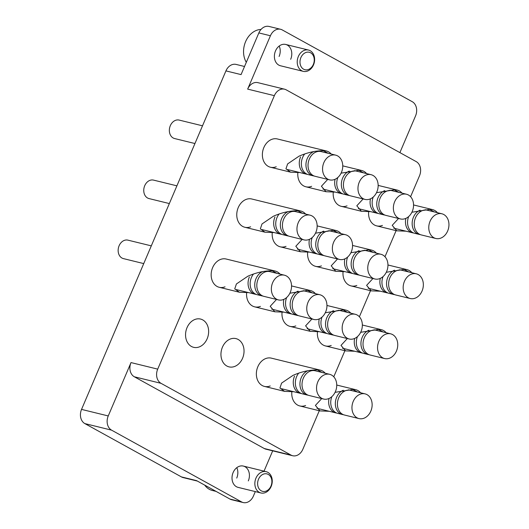 <?xml version="1.0" encoding="UTF-8"?>
<svg xmlns="http://www.w3.org/2000/svg" width="529" height="529" viewBox="0 0 529 529"><rect width="100%" height="100%" fill="white"/><g stroke="black" fill="none" stroke-linecap="round" stroke-linejoin="round"><path stroke-width="0.79" d="M270.213 385.952A14.554 11.34 -76.2 0 1 264.434 386.415A14.554 11.34 -76.2 0 1 257.835 366.729A14.554 11.34 -76.2 0 1 271.364 358.146L320.316 370.148A14.554 11.34 -76.2 0 1 325.229 373.236M222.431 347.183A14.554 11.34 -76.2 0 1 235.96 338.606A14.554 11.34 -76.2 0 1 242.56 358.292A14.554 11.34 -76.2 0 1 229.031 366.868A14.554 11.34 -76.2 0 1 222.431 347.183M187.035 327.636A14.554 11.34 -76.2 0 1 200.564 319.06A14.554 11.34 -76.2 0 1 207.163 338.745A14.554 11.34 -76.2 0 1 193.634 347.328A14.554 11.34 -76.2 0 1 187.035 327.636M225.017 286.83A14.554 11.34 -76.2 0 1 219.237 287.293A14.554 11.34 -76.2 0 1 212.638 267.601A14.554 11.34 -76.2 0 1 226.167 259.025L275.12 271.027A14.554 11.34 -76.2 0 1 280.033 274.115M250.62 226.796A14.554 11.34 -76.2 0 1 244.841 227.265A14.554 11.34 -76.2 0 1 238.242 207.573A14.554 11.34 -76.2 0 1 251.771 198.997L300.73 210.998A14.554 11.34 -76.2 0 1 305.636 214.08M276.231 166.767A14.554 11.34 -76.2 0 1 270.451 167.23A14.554 11.34 -76.2 0 1 263.852 147.545A14.554 11.34 -76.2 0 1 277.375 138.962L326.333 150.963A14.554 11.34 -76.2 0 1 331.24 154.051M236.807 467.669A10.97 8.55 -76.2 0 1 236.734 478.077M248.306 480.914A10.97 8.55 103.8 0 0 243.327 466.069A10.97 8.55 103.8 0 0 233.13 472.536A10.97 8.55 103.8 0 0 238.11 487.381L260.936 492.975A10.97 8.55 -76.2 0 1 259.283 492.327A10.97 8.55 -76.2 0 1 255.56 479.195A10.97 8.55 -76.2 0 1 266.16 471.67A10.97 8.55 -76.2 0 1 267.819 472.318A10.97 8.55 -76.2 0 1 271.536 485.45A10.97 8.55 -76.2 0 1 260.936 492.975M279.107 56.464A10.97 8.55 103.8 0 0 279.18 46.049M290.672 59.301A10.97 8.55 103.8 0 0 285.7 44.456A10.97 8.55 103.8 0 0 275.503 50.923A10.97 8.55 103.8 0 0 280.476 65.768L303.309 71.362A10.97 8.55 -76.2 0 1 301.656 70.714A10.97 8.55 -76.2 0 1 297.933 57.582A10.97 8.55 -76.2 0 1 308.533 50.057A10.97 8.55 -76.2 0 1 310.186 50.705A10.97 8.55 -76.2 0 1 313.909 63.837A10.97 8.55 -76.2 0 1 303.309 71.362M399.898 152.61L415.556 115.891A10.97 8.55 103.8 0 0 412.243 101.694L282.268 29.935A10.97 8.55 103.8 0 0 280.615 29.287A10.97 8.55 103.8 0 0 270.418 35.754L258.846 32.917A10.97 8.55 -76.2 0 1 269.043 26.45L280.615 29.287M410.583 196.709L419.504 175.793A10.97 8.55 103.8 0 0 416.184 161.603L286.209 89.844A10.97 8.55 103.8 0 0 284.556 89.196A10.97 8.55 103.8 0 0 274.359 95.656L247.658 89.11L270.418 35.754M247.658 89.11A10.97 8.55 -76.2 0 1 257.854 82.65L284.556 89.196M197.383 481.073L183.113 477.575A10.97 8.55 -76.2 0 1 181.46 476.927L84.865 423.597A10.97 8.55 -76.2 0 1 81.545 409.4L108.247 415.946L131.007 362.583L157.708 369.13A10.97 8.55 103.8 0 0 161.028 383.327L291.003 455.085A10.97 8.55 103.8 0 0 292.656 455.734A10.97 8.55 103.8 0 0 302.853 449.266L319.291 410.735M108.247 415.946A10.97 8.55 103.8 0 0 111.566 430.143L84.865 423.597M241.541 501.902A10.97 8.55 103.8 0 0 243.195 502.55L231.623 499.713A10.97 8.55 -76.2 0 1 229.97 499.065L241.541 501.902L111.566 430.143M243.195 502.55A10.97 8.55 103.8 0 0 253.391 496.083L255.309 491.593M264.031 471.147L272.693 450.84M292.656 455.734L265.955 449.187A10.97 8.55 -76.2 0 1 264.302 448.539L291.003 455.085M161.028 383.327L134.326 376.78L264.302 448.539M134.326 376.78A10.97 8.55 -76.2 0 1 131.007 362.583M229.97 499.065L196.59 480.636L181.46 476.927M258.846 32.917L241.065 74.602L225.929 70.893L81.545 409.4M225.929 70.893A10.97 8.55 -76.2 0 1 236.126 64.426L244.524 66.489M333.766 376.8L344.901 350.701M359.37 316.765L370.505 290.672M384.98 256.737L396.109 230.637M274.359 95.656L157.708 369.13M311.627 186.314A14.554 11.34 -76.2 0 1 305.848 186.777A14.554 11.34 -76.2 0 1 297.84 172.699M286.024 246.342A14.554 11.34 -76.2 0 1 280.244 246.812A14.554 11.34 -76.2 0 1 272.237 232.727M260.42 306.377A14.554 11.34 -76.2 0 1 254.641 306.84A14.554 11.34 -76.2 0 1 246.626 292.762M347.031 205.86A14.554 11.34 -76.2 0 1 341.251 206.323A14.554 11.34 -76.2 0 1 333.244 192.245M321.427 265.889A14.554 11.34 -76.2 0 1 315.648 266.358A14.554 11.34 -76.2 0 1 307.633 252.273M295.817 325.924A14.554 11.34 -76.2 0 1 290.037 326.386A14.554 11.34 -76.2 0 1 282.03 312.308M382.434 225.407A14.554 11.34 -76.2 0 1 376.648 225.87A14.554 11.34 -76.2 0 1 368.64 211.792M356.824 285.435A14.554 11.34 -76.2 0 1 351.044 285.905A14.554 11.34 -76.2 0 1 343.037 271.82M331.22 345.47A14.554 11.34 -76.2 0 1 325.441 345.933A14.554 11.34 -76.2 0 1 317.433 331.855M305.617 405.498A14.554 11.34 -76.2 0 1 299.837 405.961A14.554 11.34 -76.2 0 1 291.823 391.883M204.69 485.106A20.109 15.672 103.8 0 0 209.305 489.285A20.109 15.672 103.8 0 0 212.341 490.476L216.063 491.388M268.249 474.414A8.993 7.009 103.8 0 0 258.529 479.181A8.993 7.009 103.8 0 0 261.253 490.819A8.993 7.009 103.8 0 0 270.974 486.052A8.993 7.009 103.8 0 0 268.249 474.414M261.015 29.445A20.109 15.672 103.8 0 0 245.773 41.242A20.109 15.672 103.8 0 0 246.302 62.323M310.622 52.801A8.993 7.009 103.8 0 0 300.902 57.568A8.993 7.009 103.8 0 0 303.62 69.206A8.993 7.009 103.8 0 0 313.34 64.439A8.993 7.009 103.8 0 0 310.622 52.801M406.041 231.193L396.836 230.816L392.207 225.341L398.535 218.484M411.893 212.248L429.7 209.372A14.554 11.34 -76.2 0 1 432.537 209.603A14.554 11.34 -76.2 0 1 437.443 212.691M429.7 209.372L434.309 211.924M408.652 216.566A12.722 9.919 103.8 0 0 414.617 233.296L419.219 234.42A12.722 9.919 103.8 0 0 420.271 234.605M441.894 213.782L427.353 210.218A12.722 9.919 103.8 0 0 415.523 217.717A12.722 9.919 103.8 0 0 421.296 234.929L435.83 238.493A12.722 9.919 103.8 0 0 447.66 230.994A12.722 9.919 103.8 0 0 441.894 213.782A12.722 9.919 103.8 0 0 430.064 221.281A12.722 9.919 103.8 0 0 435.83 238.493M405.869 218.384A12.722 9.919 103.8 0 0 412.541 232.786A12.722 9.919 103.8 0 0 413.599 232.972M420.086 210.172A12.722 9.919 103.8 0 0 413.447 217.207A12.722 9.919 103.8 0 0 419.219 234.42M426.295 210.033A12.722 9.919 103.8 0 0 425.276 209.709M337.846 177.473A12.722 9.919 103.8 0 0 343.817 194.203L348.413 195.333A12.722 9.919 103.8 0 0 349.471 195.512M371.087 174.689L356.553 171.125A12.722 9.919 103.8 0 0 344.723 178.623A12.722 9.919 103.8 0 0 350.489 195.842L365.03 199.407A12.722 9.919 103.8 0 0 376.86 191.901A12.722 9.919 103.8 0 0 371.087 174.689A12.722 9.919 103.8 0 0 359.257 182.188A12.722 9.919 103.8 0 0 365.03 199.407M335.062 179.291A12.722 9.919 103.8 0 0 341.741 193.693A12.722 9.919 103.8 0 0 342.799 193.879M349.279 171.079A12.722 9.919 103.8 0 0 342.647 178.114A12.722 9.919 103.8 0 0 348.413 195.333M355.495 170.94A12.722 9.919 103.8 0 0 354.476 170.616M373.249 197.019A12.722 9.919 103.8 0 0 379.22 213.749L383.816 214.88A12.722 9.919 103.8 0 0 384.874 215.058M406.49 194.236L391.949 190.671A12.722 9.919 103.8 0 0 380.12 198.17A12.722 9.919 103.8 0 0 385.892 215.389L400.433 218.946A12.722 9.919 103.8 0 0 412.263 211.448A12.722 9.919 103.8 0 0 406.49 194.236A12.722 9.919 103.8 0 0 394.66 201.734A12.722 9.919 103.8 0 0 400.433 218.946M370.465 198.838A12.722 9.919 103.8 0 0 377.144 213.24A12.722 9.919 103.8 0 0 378.195 213.425M384.682 190.625A12.722 9.919 103.8 0 0 378.05 197.661A12.722 9.919 103.8 0 0 383.816 214.88M390.898 190.486A12.722 9.919 103.8 0 0 389.873 190.162M304.737 153.926A12.722 9.919 103.8 0 0 302.648 157.444A12.722 9.919 103.8 0 0 308.414 174.656L313.016 175.787A12.722 9.919 103.8 0 0 314.067 175.965M335.69 155.142L321.149 151.578A12.722 9.919 103.8 0 0 309.32 159.077A12.722 9.919 103.8 0 0 315.092 176.296L329.627 179.86A12.722 9.919 103.8 0 0 341.456 172.355A12.722 9.919 103.8 0 0 335.69 155.142A12.722 9.919 103.8 0 0 323.86 162.641A12.722 9.919 103.8 0 0 329.627 179.86M300.571 156.934A12.722 9.919 103.8 0 0 306.337 174.147A12.722 9.919 103.8 0 0 307.395 174.332M313.882 151.532A12.722 9.919 103.8 0 0 307.243 158.568A12.722 9.919 103.8 0 0 313.016 175.787M320.091 151.393A12.722 9.919 103.8 0 0 319.073 151.069M202.508 125.809L179.159 120.083A9.509 7.406 103.8 0 0 170.318 125.684A9.509 7.406 103.8 0 0 174.63 138.552L194.95 143.531M279.133 213.954A12.722 9.919 103.8 0 0 277.037 217.472A12.722 9.919 103.8 0 0 282.81 234.691L287.412 235.815A12.722 9.919 103.8 0 0 288.464 236M310.08 215.171L295.546 211.607A12.722 9.919 103.8 0 0 283.716 219.105A12.722 9.919 103.8 0 0 289.489 236.324L304.023 239.888A12.722 9.919 103.8 0 0 315.853 232.39A12.722 9.919 103.8 0 0 310.08 215.171A12.722 9.919 103.8 0 0 298.257 222.669A12.722 9.919 103.8 0 0 304.023 239.888M274.961 216.963A12.722 9.919 103.8 0 0 280.734 234.182A12.722 9.919 103.8 0 0 281.792 234.36M288.272 211.56A12.722 9.919 103.8 0 0 281.64 218.596A12.722 9.919 103.8 0 0 287.412 235.815M294.488 211.428A12.722 9.919 103.8 0 0 293.469 211.097M176.904 185.838L153.549 180.111A9.509 7.406 103.8 0 0 144.715 185.719A9.509 7.406 103.8 0 0 149.026 198.58L169.346 203.559M312.242 237.501A12.722 9.919 103.8 0 0 318.213 254.237L322.809 255.362A12.722 9.919 103.8 0 0 323.867 255.547M345.483 234.717L330.942 231.153A12.722 9.919 103.8 0 0 319.119 238.652A12.722 9.919 103.8 0 0 324.885 255.871L339.426 259.435A12.722 9.919 103.8 0 0 351.256 251.936A12.722 9.919 103.8 0 0 345.483 234.717A12.722 9.919 103.8 0 0 333.654 242.216A12.722 9.919 103.8 0 0 339.426 259.435M309.458 239.32A12.722 9.919 103.8 0 0 316.137 253.728A12.722 9.919 103.8 0 0 317.188 253.907M323.675 231.107A12.722 9.919 103.8 0 0 317.043 238.143A12.722 9.919 103.8 0 0 322.809 255.362M329.891 230.975A12.722 9.919 103.8 0 0 328.873 230.644M347.646 257.048A12.722 9.919 103.8 0 0 353.61 273.777L358.212 274.908A12.722 9.919 103.8 0 0 359.27 275.093M380.887 254.264L366.346 250.7A12.722 9.919 103.8 0 0 354.516 258.198A12.722 9.919 103.8 0 0 360.289 275.417L374.83 278.981A12.722 9.919 103.8 0 0 386.653 271.483A12.722 9.919 103.8 0 0 380.887 254.264A12.722 9.919 103.8 0 0 369.057 261.762A12.722 9.919 103.8 0 0 374.83 278.981M344.862 258.866A12.722 9.919 103.8 0 0 351.534 273.268A12.722 9.919 103.8 0 0 352.592 273.453M359.079 250.653A12.722 9.919 103.8 0 0 352.44 257.689A12.722 9.919 103.8 0 0 358.212 274.908M365.288 250.515A12.722 9.919 103.8 0 0 364.269 250.191M383.042 276.594A12.722 9.919 103.8 0 0 389.013 293.324L393.616 294.455A12.722 9.919 103.8 0 0 394.667 294.633M416.283 273.81L401.749 270.246A12.722 9.919 103.8 0 0 389.919 277.745A12.722 9.919 103.8 0 0 395.685 294.964L410.226 298.528A12.722 9.919 103.8 0 0 422.056 291.029A12.722 9.919 103.8 0 0 416.283 273.81A12.722 9.919 103.8 0 0 404.46 281.309A12.722 9.919 103.8 0 0 410.226 298.528M380.258 278.413A12.722 9.919 103.8 0 0 386.937 292.815A12.722 9.919 103.8 0 0 387.995 293M394.475 270.2A12.722 9.919 103.8 0 0 387.843 277.236A12.722 9.919 103.8 0 0 393.616 294.455M400.691 270.061A12.722 9.919 103.8 0 0 399.673 269.737M253.523 273.989A12.722 9.919 103.8 0 0 251.434 277.5A12.722 9.919 103.8 0 0 257.206 294.719L261.802 295.843A12.722 9.919 103.8 0 0 262.86 296.028M284.476 275.206L269.942 271.642A12.722 9.919 103.8 0 0 258.112 279.14A12.722 9.919 103.8 0 0 263.878 296.352L278.419 299.917A12.722 9.919 103.8 0 0 290.249 292.418A12.722 9.919 103.8 0 0 284.476 275.206A12.722 9.919 103.8 0 0 272.647 282.704A12.722 9.919 103.8 0 0 278.419 299.917M249.357 276.991A12.722 9.919 103.8 0 0 255.13 294.21A12.722 9.919 103.8 0 0 256.181 294.395M262.668 271.595A12.722 9.919 103.8 0 0 256.036 278.631A12.722 9.919 103.8 0 0 261.802 295.843M268.884 271.456A12.722 9.919 103.8 0 0 267.866 271.132M151.301 245.866L127.945 240.146A9.509 7.406 103.8 0 0 119.111 245.747A9.509 7.406 103.8 0 0 123.416 258.608L143.736 263.594M286.639 297.529A12.722 9.919 103.8 0 0 292.603 314.266L297.205 315.39A12.722 9.919 103.8 0 0 298.263 315.575M319.88 294.746L305.339 291.181A12.722 9.919 103.8 0 0 293.509 298.687A12.722 9.919 103.8 0 0 299.282 315.899L313.823 319.463A12.722 9.919 103.8 0 0 325.652 311.965A12.722 9.919 103.8 0 0 319.88 294.746A12.722 9.919 103.8 0 0 308.05 302.251A12.722 9.919 103.8 0 0 313.823 319.463M283.855 299.354A12.722 9.919 103.8 0 0 290.527 313.757A12.722 9.919 103.8 0 0 291.585 313.942M298.072 291.142A12.722 9.919 103.8 0 0 291.433 298.177A12.722 9.919 103.8 0 0 297.205 315.39M304.287 291.003A12.722 9.919 103.8 0 0 303.262 290.679M322.042 317.076A12.722 9.919 103.8 0 0 328.006 333.812L332.609 334.936A12.722 9.919 103.8 0 0 333.66 335.122M355.283 314.292L340.742 310.728A12.722 9.919 103.8 0 0 328.912 318.233A12.722 9.919 103.8 0 0 334.685 335.446L349.219 339.01A12.722 9.919 103.8 0 0 361.049 331.511A12.722 9.919 103.8 0 0 355.283 314.292A12.722 9.919 103.8 0 0 343.453 321.797A12.722 9.919 103.8 0 0 349.219 339.01M319.258 318.894A12.722 9.919 103.8 0 0 325.93 333.303A12.722 9.919 103.8 0 0 326.988 333.482M333.468 310.688A12.722 9.919 103.8 0 0 326.836 317.724A12.722 9.919 103.8 0 0 332.609 334.936M339.684 310.549A12.722 9.919 103.8 0 0 338.666 310.219M357.439 336.623A12.722 9.919 103.8 0 0 363.41 353.359L368.005 354.483A12.722 9.919 103.8 0 0 369.063 354.668M390.68 333.839L376.145 330.275A12.722 9.919 103.8 0 0 364.316 337.773A12.722 9.919 103.8 0 0 370.082 354.992L384.623 358.556A12.722 9.919 103.8 0 0 396.452 351.058A12.722 9.919 103.8 0 0 390.68 333.839A12.722 9.919 103.8 0 0 378.85 341.337A12.722 9.919 103.8 0 0 384.623 358.556M354.655 338.441A12.722 9.919 103.8 0 0 361.333 352.85A12.722 9.919 103.8 0 0 362.385 353.028M368.872 330.235A12.722 9.919 103.8 0 0 362.239 337.271A12.722 9.919 103.8 0 0 368.005 354.483M375.087 330.096A12.722 9.919 103.8 0 0 374.069 329.765M298.72 373.11A12.722 9.919 103.8 0 0 296.63 376.622A12.722 9.919 103.8 0 0 302.403 393.841L306.999 394.971A12.722 9.919 103.8 0 0 308.057 395.15M329.673 374.327L315.139 370.763A12.722 9.919 103.8 0 0 303.309 378.261A12.722 9.919 103.8 0 0 309.075 395.48L323.616 399.045A12.722 9.919 103.8 0 0 335.446 391.539A12.722 9.919 103.8 0 0 329.673 374.327A12.722 9.919 103.8 0 0 317.843 381.826A12.722 9.919 103.8 0 0 323.616 399.045M294.554 376.119A12.722 9.919 103.8 0 0 300.327 393.331A12.722 9.919 103.8 0 0 301.378 393.516M307.865 370.717A12.722 9.919 103.8 0 0 301.232 377.752A12.722 9.919 103.8 0 0 306.999 394.971M314.081 370.578A12.722 9.919 103.8 0 0 313.062 370.254M331.835 396.657A12.722 9.919 103.8 0 0 337.8 413.387L342.402 414.518A12.722 9.919 103.8 0 0 343.46 414.696M365.076 393.874L350.535 390.309A12.722 9.919 103.8 0 0 338.705 397.808A12.722 9.919 103.8 0 0 344.478 415.027L359.019 418.591A12.722 9.919 103.8 0 0 370.849 411.086A12.722 9.919 103.8 0 0 365.076 393.874A12.722 9.919 103.8 0 0 353.246 401.372A12.722 9.919 103.8 0 0 359.019 418.591M329.051 398.476A12.722 9.919 103.8 0 0 335.723 412.878A12.722 9.919 103.8 0 0 336.781 413.063M343.268 390.263A12.722 9.919 103.8 0 0 336.629 397.299A12.722 9.919 103.8 0 0 342.402 414.518M349.484 390.124A12.722 9.919 103.8 0 0 348.459 389.8M335.234 192.1L326.036 191.729L321.407 186.248L327.735 179.391M341.093 173.155L358.9 170.285A14.554 11.34 -76.2 0 1 361.737 170.51A14.554 11.34 -76.2 0 1 366.643 173.598M358.9 170.285L363.509 172.831M370.637 211.646L361.433 211.276L356.81 205.794L363.139 198.937M376.496 192.701L394.297 189.832A14.554 11.34 -76.2 0 1 397.134 190.056A14.554 11.34 -76.2 0 1 402.047 193.145M394.297 189.832L398.912 192.377M299.837 172.553L290.633 172.183L285.951 168.837L287.617 163.917L299.044 156.167C307.699 152.418 315.853 150.613 323.497 150.739A14.554 11.34 -76.2 0 1 326.333 150.963M323.497 150.739L328.112 153.284M274.227 232.588L265.029 232.211L260.347 228.872L262.014 223.946L273.44 216.202C282.096 212.453 290.249 210.641 297.893 210.767A14.554 11.34 -76.2 0 1 300.73 210.998M297.893 210.767L302.502 213.313M309.63 252.128L300.432 251.758L295.804 246.276L302.132 239.425M315.489 233.183L333.296 230.313A14.554 11.34 -76.2 0 1 336.127 230.545A14.554 11.34 -76.2 0 1 341.04 233.626M333.296 230.313L337.905 232.859M345.034 271.675L335.829 271.304L331.207 265.822L337.535 258.972M350.886 252.73L368.693 249.86A14.554 11.34 -76.2 0 1 371.53 250.085A14.554 11.34 -76.2 0 1 376.436 253.173M368.693 249.86L373.309 252.406M380.43 291.221L371.232 290.851L366.604 285.369L372.932 278.519M386.289 272.276L404.096 269.406A14.554 11.34 -76.2 0 1 406.933 269.631A14.554 11.34 -76.2 0 1 411.84 272.719M404.096 269.406L408.705 271.952M248.623 292.616L239.425 292.239L234.744 288.9L236.403 283.974L247.837 276.231C256.492 272.481 264.645 270.669 272.29 270.795A14.554 11.34 -76.2 0 1 275.12 271.027M272.29 270.795L276.898 273.348M284.027 312.163L274.822 311.786L270.2 306.311L276.528 299.454M289.879 293.218L307.686 290.342A14.554 11.34 -76.2 0 1 310.523 290.573A14.554 11.34 -76.2 0 1 315.436 293.661M307.686 290.342L312.302 292.887M319.423 331.709L310.225 331.333L305.597 325.857L311.925 319M325.282 312.765L343.09 309.888A14.554 11.34 -76.2 0 1 345.926 310.12A14.554 11.34 -76.2 0 1 350.833 313.208M343.09 309.888L347.698 312.434M354.827 351.256L345.629 350.879L341 345.404L347.328 338.547M360.685 332.311L378.493 329.435A14.554 11.34 -76.2 0 1 381.323 329.666A14.554 11.34 -76.2 0 1 386.236 332.748M378.493 329.435L383.102 331.981M293.82 391.738L284.622 391.367L279.94 388.021L281.6 383.102L293.033 375.352C301.689 371.603 309.842 369.797 317.486 369.923A14.554 11.34 -76.2 0 1 320.316 370.148M317.486 369.923L322.095 372.469M329.223 411.284L320.019 410.914L315.396 405.432L321.725 398.575M335.075 392.339L352.883 389.47A14.554 11.34 -76.2 0 1 355.719 389.694A14.554 11.34 -76.2 0 1 360.633 392.783M352.883 389.47L357.498 392.015M266.16 471.67L243.327 466.069M308.533 50.057L285.7 44.456M396.836 230.816L376.648 225.87M432.537 209.603L413.559 204.948M393.774 228.184L412.541 232.786M322.974 189.091L341.741 193.693M358.371 208.638L377.144 213.24M287.571 169.551L306.337 174.147M261.967 229.579L280.734 234.182M297.371 249.126L316.137 253.728M332.767 268.672L351.534 273.268M368.171 288.219L386.937 292.815M236.364 289.608L255.13 294.21M271.761 309.154L290.527 313.757M307.164 328.701L325.93 333.303M342.567 348.247L361.333 352.85M281.56 388.729L300.327 393.331M316.957 408.276L335.723 412.878M326.036 191.729L305.848 186.777M361.737 170.51L342.752 165.861M361.433 211.276L341.251 206.323M397.134 190.056L378.156 185.408M290.633 172.183L270.451 167.23M265.029 232.211L244.841 227.265M300.432 251.758L280.244 246.812M336.127 230.545L317.149 225.89M335.829 271.304L315.648 266.358M371.53 250.085L352.552 245.436M371.232 290.851L351.044 285.905M406.933 269.631L387.949 264.983M239.425 292.239L219.237 287.293M274.822 311.786L254.641 306.84M310.523 290.573L291.545 285.918M310.225 331.333L290.037 326.386M345.926 310.12L326.942 305.464M345.629 350.879L325.441 345.933M381.323 329.666L362.345 325.011M284.622 391.367L264.434 386.415M320.019 410.914L299.837 405.961M355.719 389.694L336.742 385.046"/></g></svg>
